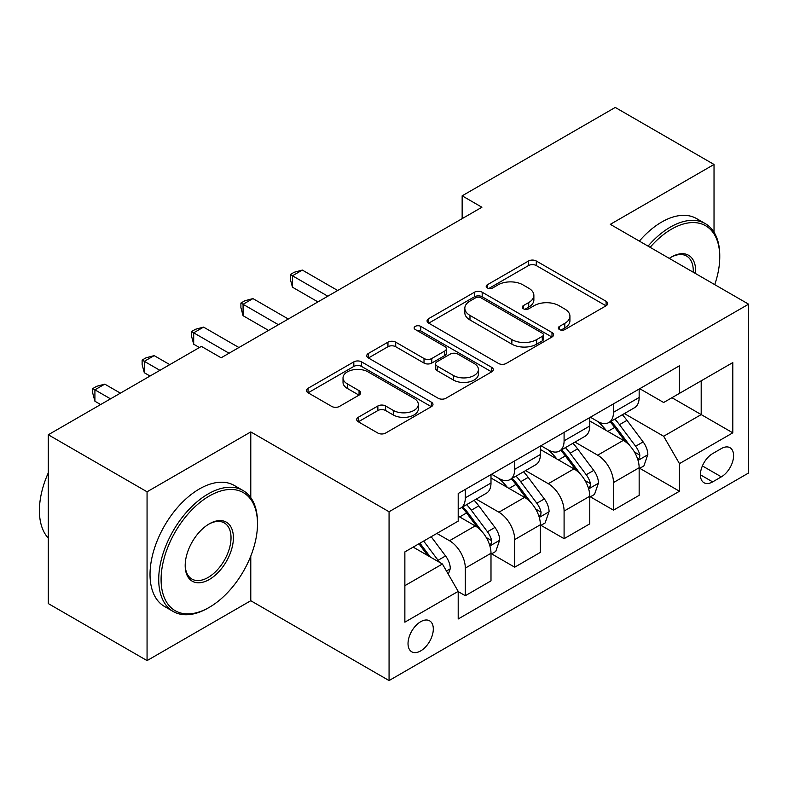 <?xml version="1.0" encoding="UTF-8"?>
<svg xmlns="http://www.w3.org/2000/svg" width="788" height="788" viewBox="0 0 788 788"><rect width="100%" height="100%" fill="white"/><g stroke="black" fill="none" stroke-linecap="round" stroke-linejoin="round"><path stroke-width="1.18" d="M559.46 329.571A3.841 2.216 0 0 0 564.888 329.571L606.09 305.774A5.486 3.162 0 0 0 607.696 303.538A5.486 3.162 0 0 0 606.09 301.302L536.283 260.995A5.486 3.162 0 0 0 528.531 260.995L487.329 284.783A3.841 2.216 0 0 0 486.206 286.359A3.841 2.216 0 0 0 487.329 287.925A3.841 2.216 0 0 0 492.756 287.925L498.085 284.842A17.553 10.136 0 0 1 522.907 284.842L528.728 288.201A17.553 10.136 0 0 1 533.87 295.362A17.553 10.136 0 0 1 528.728 302.533L523.39 305.606A3.841 2.216 0 0 0 522.267 307.182A3.841 2.216 0 0 0 523.39 308.748A3.841 2.216 0 0 0 528.827 308.748L534.156 305.665A17.553 10.136 0 0 1 558.978 305.665L564.789 309.024A17.553 10.136 0 0 1 569.931 316.185A17.553 10.136 0 0 1 564.789 323.356L559.46 326.429A3.841 2.216 0 0 0 558.337 328.005A3.841 2.216 0 0 0 559.46 329.571L559.46 326.429M420.674 650.908A17.878 10.323 120 0 0 432.346 635.148A17.878 10.323 120 0 0 429.608 620.826A17.878 10.323 120 0 0 420.674 621.712A17.878 10.323 120 0 0 408.992 637.462A17.878 10.323 120 0 0 411.73 651.794A17.878 10.323 120 0 0 420.674 650.908M358.284 417.285A5.486 3.162 0 0 0 356.678 419.521A5.486 3.162 0 0 0 358.284 421.757L377.866 433.065A5.486 3.162 0 0 0 385.618 433.065L431.381 406.647A5.486 3.162 0 0 0 432.986 404.411A5.486 3.162 0 0 0 431.381 402.166L361.574 361.869A5.486 3.162 0 0 0 353.822 361.869L308.059 388.287A5.486 3.162 0 0 0 306.453 390.523A5.486 3.162 0 0 0 308.059 392.769L331.718 406.421A5.486 3.162 0 0 0 339.47 406.421L359.052 395.113A5.486 3.162 0 0 0 360.658 392.877A5.486 3.162 0 0 0 359.052 390.641L347.321 383.864A14.667 8.471 0 0 1 343.026 377.876A14.667 8.471 0 0 1 352.088 370.045A14.667 8.471 0 0 1 368.075 371.887L414.025 398.413A14.667 8.471 0 0 1 418.329 404.411A14.667 8.471 0 0 1 409.267 412.232A14.667 8.471 0 0 1 393.281 410.4L385.618 405.978A5.486 3.162 0 0 0 377.866 405.978L358.284 417.285L358.284 421.757M250.781 431.923L147.061 491.801L48.295 434.769L48.295 603.578L147.061 660.6L250.781 600.722L389.065 680.566L389.065 511.757L250.781 431.923L250.781 497.642M714.026 232.243L714.026 164.465L610.316 224.344L748.6 304.178L389.065 511.757M714.026 164.465L615.251 107.434L462.152 195.828L462.152 218.64M48.295 434.769L201.393 346.385L221.142 357.791L481.911 207.234L462.152 195.828M498.479 363.435A5.486 3.162 0 0 0 506.231 363.435L551.994 337.008A5.486 3.162 0 0 0 553.6 334.772A5.486 3.162 0 0 0 551.994 332.536L482.187 292.23A5.486 3.162 0 0 0 474.435 292.23L428.672 318.647A5.486 3.162 0 0 0 427.066 320.893A5.486 3.162 0 0 0 428.672 323.129L498.479 363.435M416.822 330.399A3.841 2.216 0 0 1 420.723 330.94L420.723 326.38L491.692 367.356A5.486 3.162 0 0 1 493.298 369.592A5.486 3.162 0 0 1 491.692 371.828L445.929 398.245A5.486 3.162 0 0 1 438.167 398.245L368.36 357.949L368.36 353.467A5.486 3.162 0 0 0 366.755 355.713A5.486 3.162 0 0 0 368.36 357.949M368.36 353.467L387.952 342.159A5.486 3.162 0 0 1 395.704 342.159L424.013 358.51A5.486 3.162 0 0 0 431.775 358.51L444.767 351.005A5.486 3.162 0 0 0 446.372 348.769A5.486 3.162 0 0 0 444.767 346.533L415.286 329.512A3.841 2.216 0 0 1 414.163 327.946A3.841 2.216 0 0 1 416.537 325.897A3.841 2.216 0 0 1 420.723 326.38M721.335 448.579L712.648 453.592A17.326 9.998 120 0 0 701.33 468.86A17.326 9.998 120 0 0 703.989 482.739A17.326 9.998 120 0 0 712.648 481.882L721.335 476.858A17.326 9.998 120 0 0 732.653 461.601A17.326 9.998 120 0 0 730.003 447.722A17.326 9.998 120 0 0 721.335 448.579M389.065 680.566L748.6 472.987L748.6 304.178M639.748 388.701L663.654 402.501L679.463 393.37L679.463 365.77L458.202 493.515L458.202 521.114L404.865 551.905L404.865 622.165L458.202 591.374L458.202 618.974L679.463 491.229L679.463 463.63L663.654 436.256L624.372 413.572M679.463 393.37L732.801 362.579L732.801 432.839L679.463 463.63M147.061 491.801L147.061 660.6M671.947 397.704L701.192 414.586L701.192 380.831L732.801 362.579M663.654 436.256L701.192 414.586L732.801 432.839M404.865 585.671L442.403 564.001L413.158 547.118M458.202 591.601L465.314 595.708L465.314 568.099A22.35 12.903 -120 0 0 449.515 540.726L436.867 533.427M465.314 595.708L490.993 580.874L490.993 553.274A22.35 12.903 -120 0 0 475.194 525.901L458.202 516.091M491.594 553.846L514.702 567.193L514.702 539.593A22.35 12.903 -120 0 0 498.902 512.22L476.208 499.119M514.702 567.193L540.381 552.368L540.381 524.759A22.35 12.903 -120 0 0 524.581 497.386L490.993 478.001M540.972 525.33L564.09 538.677L564.09 511.077A22.35 12.903 -120 0 0 548.29 483.704L525.596 470.603M564.09 538.677L589.769 523.853L589.769 496.253A22.35 12.903 -120 0 0 573.969 468.88L540.381 449.485M590.36 496.824L613.478 510.161L613.478 482.561A22.35 12.903 -120 0 0 597.668 455.188L574.984 442.088M613.478 510.161L639.157 495.337L639.157 467.737A22.35 12.903 -120 0 0 623.357 440.364L589.769 420.969M590.36 417.207L597.668 421.432A22.35 12.903 -120 0 0 608.848 422.535A22.35 12.903 -120 0 0 613.478 412.301L613.478 403.86M540.972 445.722L548.29 449.948A22.35 12.903 -120 0 0 559.46 451.051A22.35 12.903 -120 0 0 564.09 440.817L564.09 432.376M491.584 474.238L498.902 478.454A22.35 12.903 -120 0 0 510.072 479.567A22.35 12.903 -120 0 0 514.702 469.333L514.702 460.891M639.748 468.308L679.463 491.229M608.848 422.535L634.527 407.711A22.35 12.903 -120 0 0 639.157 397.477L639.157 389.036M559.46 451.051L585.139 436.227A22.35 12.903 -120 0 0 589.769 425.993L589.769 417.551M510.072 479.567L535.751 464.733A22.35 12.903 -120 0 0 540.381 454.509L540.381 446.067M458.202 508.979A22.35 12.903 -120 0 0 460.684 508.073L486.363 493.249A22.35 12.903 -120 0 0 490.993 483.014L490.993 474.583M460.684 508.073A22.35 12.903 -120 0 0 465.314 497.849L465.314 489.407M442.403 564.001L458.202 591.374M250.781 600.722L250.781 556.072M560.997 330.113L564.789 327.916A17.553 10.136 0 0 0 569.931 320.755L569.931 316.185M533.87 295.362L533.87 299.933A17.553 10.136 0 0 1 528.728 307.093L524.926 309.29M606.021 305.823L536.283 265.556A5.486 3.162 0 0 0 528.531 265.556L488.856 288.467M551.925 337.057L482.187 296.79A5.486 3.162 0 0 0 474.435 296.79L428.741 323.169M542.302 336.338A3.841 2.216 0 0 0 543.425 334.772A3.841 2.216 0 0 0 542.302 333.206L481.025 297.825A3.841 2.216 0 0 0 475.597 297.825L469.973 301.075A17.553 10.136 0 0 0 464.831 308.236A17.553 10.136 0 0 0 469.973 315.407L511.855 339.589A17.553 10.136 0 0 0 536.677 339.589L542.302 336.338L542.302 340.899A3.841 2.216 0 0 0 543.425 339.332L543.425 334.772M464.831 308.236L464.831 312.806A17.553 10.136 0 0 0 469.973 319.967L469.973 315.407M542.302 340.899L536.677 344.149A17.553 10.136 0 0 1 511.855 344.149L469.973 319.967M368.439 357.988L387.952 346.72L387.952 342.159M446.372 348.769L446.372 353.329A5.486 3.162 0 0 1 444.767 355.565L431.775 363.071A5.486 3.162 0 0 1 424.013 363.071L395.704 346.72A5.486 3.162 0 0 0 387.952 346.72M420.723 330.94L491.613 371.867M453.396 375.472A14.667 8.471 0 0 0 469.382 377.304A14.667 8.471 0 0 0 478.434 369.474A14.667 8.471 0 0 0 474.14 363.485L457.946 354.137A5.486 3.162 0 0 0 450.194 354.137L437.202 361.643A5.486 3.162 0 0 0 435.597 363.879A5.486 3.162 0 0 0 437.202 366.125L453.396 375.472L453.396 380.033A14.667 8.471 0 0 0 469.382 381.865A14.667 8.471 0 0 0 478.434 374.044L478.434 369.474M435.597 363.879L435.597 368.439A5.486 3.162 0 0 0 437.202 370.685L437.202 366.125M453.396 380.033L437.202 370.685M418.329 404.411L418.329 408.972A14.667 8.471 0 0 1 409.267 416.793A14.667 8.471 0 0 1 393.281 414.961L385.618 410.538A5.486 3.162 0 0 0 377.866 410.538L358.353 421.807M343.026 377.876L343.026 382.436A14.667 8.471 0 0 0 347.321 388.425L347.321 383.864M358.983 395.152L347.321 388.425M431.312 406.687L361.574 366.43A5.486 3.162 0 0 0 353.822 366.43L308.128 392.808M639.157 468.653L643.894 465.915L647.844 454.509A14.805 8.55 -120 0 0 643.126 441.901L626.982 420.349A42.749 24.674 -120 0 0 622.313 414.764M606.258 430.494A42.749 24.674 -120 0 0 597.511 421.334M637.807 459.581L639.531 457.72L639.856 455.139A14.805 8.55 -120 0 0 635.62 446.235L619.476 424.683A42.749 24.674 -120 0 0 614.807 419.098M610.828 421.393A35.48 20.488 60 0 1 616.659 428.012L630.321 446.254M337.697 290.496L302.336 270.077L292.456 275.78L292.456 287.187L317.938 301.902M610.07 421.836A42.749 24.674 60 0 1 614.729 427.421L625.465 441.743M292.456 287.187L290.289 279.09L290.289 274.529L327.818 296.199M290.289 274.529L294.239 272.244L302.336 270.077M589.769 497.159L594.516 494.421L598.456 483.014A14.805 8.55 -120 0 0 593.738 470.406L577.594 448.864A42.749 24.674 -120 0 0 572.925 443.27M556.87 459.01A42.749 24.674 -120 0 0 548.123 449.849M588.419 488.097L590.143 486.235L590.468 483.655A14.805 8.55 -120 0 0 586.233 474.74L570.088 453.199A42.749 24.674 -120 0 0 565.42 447.604M561.44 449.909A35.48 20.488 60 0 1 567.271 456.528L580.933 474.76M288.309 319.012L252.948 298.593L243.068 304.296L243.068 315.702L268.55 330.418M560.682 450.342A42.749 24.674 60 0 1 565.341 455.927L576.077 470.259M243.068 315.702L240.901 307.606L240.901 303.045L278.43 324.715M240.901 303.045L244.851 300.76L252.948 298.593M540.381 525.675L545.129 522.937L549.078 511.53A14.805 8.55 -120 0 0 544.35 498.922L528.206 477.37A42.749 24.674 -120 0 0 523.537 471.785M507.482 487.526A42.749 24.674 -120 0 0 498.735 478.365M539.031 516.603L540.755 514.751L541.08 512.161A14.805 8.55 -120 0 0 536.845 503.256L520.701 481.704A42.749 24.674 -120 0 0 516.032 476.119M512.052 478.414A35.48 20.488 60 0 1 517.883 485.044L531.545 503.276M238.922 347.528L203.56 327.109L193.69 332.812L193.69 344.218L199.413 347.528M511.294 478.858A42.749 24.674 60 0 1 515.953 484.443L526.689 498.774M193.69 344.218L191.514 336.121L191.514 331.561L229.042 353.221M191.514 331.561L195.463 329.276L203.56 327.109M490.993 554.191L495.741 551.452L499.69 540.046A14.805 8.55 -120 0 0 494.962 527.438L478.818 505.886A42.749 24.674 -120 0 0 474.149 500.301M489.644 545.119L491.367 543.257L491.692 540.676A14.805 8.55 -120 0 0 487.457 531.772L471.313 510.22A42.749 24.674 -120 0 0 466.644 504.635M462.674 506.93A35.48 20.488 60 0 1 468.496 513.549L482.157 531.792M169.784 364.627L154.172 355.624L144.303 361.328L144.303 372.734L150.025 376.034M461.906 507.374A42.749 24.674 60 0 1 466.575 512.958L477.301 527.28M144.303 372.734L142.126 364.627L142.126 360.067L159.905 370.33M142.126 360.067L146.076 357.791L154.172 355.624M448.323 574.265L450.303 568.562A14.805 8.55 -120 0 0 445.575 555.954L431.174 536.717M120.397 393.143L104.784 384.13L94.915 389.833L94.915 401.24L100.637 404.549M439.418 562.277A14.805 8.55 -120 0 0 438.069 560.288L423.658 541.051M419.955 543.198L430.307 557.018M418.921 543.789L427.697 555.51M94.915 401.24L92.738 393.143L92.738 388.582L110.517 398.846M92.738 388.582L96.688 386.297L104.784 384.13M714.726 284.626A68.172 39.361 120 0 0 719.759 256.967A68.172 39.361 120 0 0 671.553 229.131A68.172 39.361 120 0 0 650.12 247.324M648.051 246.132A69.846 40.326 -60 0 1 670.371 227.082A69.846 40.326 -60 0 1 705.29 223.625A69.846 40.326 -60 0 1 719.759 255.598L719.759 256.967M669.288 258.395A34.081 19.68 -60 0 1 671.553 256.967L671.553 256.967A34.081 19.68 -60 0 1 695.548 273.554M639.354 241.108A69.846 40.326 -60 0 1 661.674 222.058A69.846 40.326 -60 0 1 696.602 218.601L705.29 223.625M693.253 272.234A32.407 18.715 120 0 0 686.575 256.041A32.407 18.715 120 0 0 670.952 257.321M208.111 608.021L209.293 607.341A68.172 39.361 120 0 0 257.499 523.853A68.172 39.361 120 0 0 209.293 496.016A68.172 39.361 120 0 0 161.087 579.505A68.172 39.361 120 0 0 209.293 607.341L208.111 608.021A69.846 40.326 -60 0 1 173.183 611.478A69.846 40.326 -60 0 1 162.476 555.51A69.846 40.326 -60 0 1 208.111 493.968A69.846 40.326 -60 0 1 243.029 490.51A69.846 40.326 -60 0 1 257.499 522.483L257.499 523.853M209.293 579.505A34.081 19.68 -60 0 1 185.19 565.597A34.081 19.68 -60 0 1 209.293 523.853L209.293 523.853A34.081 19.68 -60 0 1 233.396 537.761A34.081 19.68 -60 0 1 209.293 579.505M185.2 564.898A32.407 18.715 120 0 0 191.908 579.062A32.407 18.715 120 0 0 208.111 577.456A32.407 18.715 120 0 0 229.278 548.901A32.407 18.715 120 0 0 224.314 522.927A32.407 18.715 120 0 0 208.692 524.207M173.183 611.478L164.495 606.465A69.846 40.326 -60 0 1 153.788 550.497A69.846 40.326 -60 0 1 199.413 488.944A69.846 40.326 -60 0 1 234.332 485.487L243.029 490.51M48.295 538.125A69.846 40.326 -60 0 1 48.295 472.849M449.515 540.726L475.194 525.901M498.902 512.22L524.581 497.386M548.29 483.704L573.969 468.88M597.668 455.188L623.357 440.364M613.478 412.301L639.157 397.477M613.478 482.561L639.157 467.737M564.09 511.077L589.769 496.253M564.09 440.817L589.769 425.993M514.702 539.593L540.381 524.759M514.702 469.333L540.381 454.509M465.314 568.099L490.993 553.274M465.314 497.849L490.993 483.014M702.394 465.925L721.335 476.858M700.394 474.809L712.648 481.882M564.789 327.916L564.789 323.356M523.39 308.748L523.39 305.606M528.728 307.093L528.728 302.533M487.329 287.925L487.329 284.783M528.531 265.556L528.531 260.995M536.283 265.556L536.283 260.995M606.09 305.774L606.09 301.302M428.672 323.129L428.672 318.647M474.435 296.79L474.435 292.23M482.187 296.79L482.187 292.23M551.994 337.008L551.994 332.536M511.855 344.149L511.855 339.589M536.677 344.149L536.677 339.589M395.704 346.72L395.704 342.159M424.013 363.071L424.013 358.51M431.775 363.071L431.775 358.51M444.767 355.565L444.767 351.005M491.692 371.828L491.692 367.356M377.866 410.538L377.866 405.978M385.618 410.538L385.618 405.978M393.281 414.961L393.281 410.4M359.052 395.113L359.052 390.641M308.059 392.769L308.059 388.287M353.822 366.43L353.822 361.869M361.574 366.43L361.574 361.869M431.381 406.647L431.381 402.166M638.053 460.389L647.756 454.794M619.476 424.683L626.982 420.349M607.834 431.4L614.729 427.421M635.62 446.235L643.126 441.901M634.448 452.016L639.856 455.139M588.666 488.905L598.368 483.3M570.088 453.199L577.594 448.864M558.446 459.916L565.341 455.927M586.233 474.74L593.738 470.406M585.06 480.522L590.468 483.655M539.278 517.42L548.98 511.816M520.701 481.704L528.206 477.37M509.058 488.432L515.953 484.443M536.845 503.256L544.35 498.922M535.673 509.038L541.08 512.161M489.89 545.936L499.592 540.332M471.313 510.22L478.818 505.886M459.67 516.938L466.575 512.958M487.457 531.772L494.962 527.438M486.285 537.554L491.692 540.676M446.451 571.014L450.204 568.847M438.069 560.288L445.575 555.954"/></g></svg>
